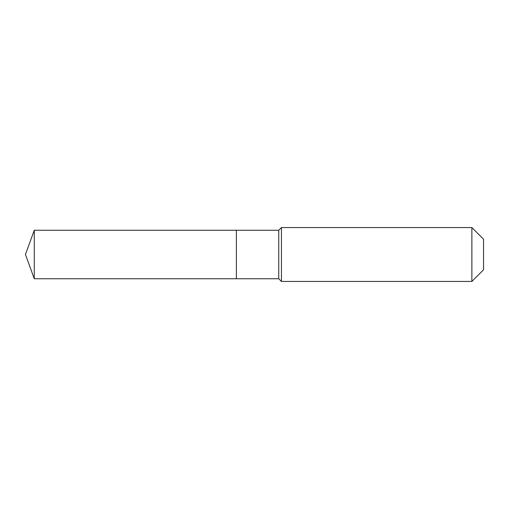 <?xml version="1.0" encoding="UTF-8"?>
<svg xmlns="http://www.w3.org/2000/svg" width="509" height="509" viewBox="0 0 509 509"><rect width="100%" height="100%" fill="white"/><g stroke="black" fill="none" stroke-linecap="round" stroke-linejoin="round"><path stroke-width="0.76" d="M25.45 254.5L34.275 230.246L278.754 230.246L281.445 227.555L471.875 227.555L483.55 239.23L483.55 269.77L471.875 281.445L281.445 281.445L278.754 278.754L34.275 278.754L25.45 254.5L34.275 278.754L34.275 230.246M483.55 269.77L471.875 281.445L281.445 281.445L278.754 278.754L236.38 278.754L236.38 230.246L236.38 278.754L34.275 278.754M278.754 278.754L278.754 230.246M281.445 281.445L281.445 227.555M471.875 281.445L471.875 227.555"/></g></svg>
